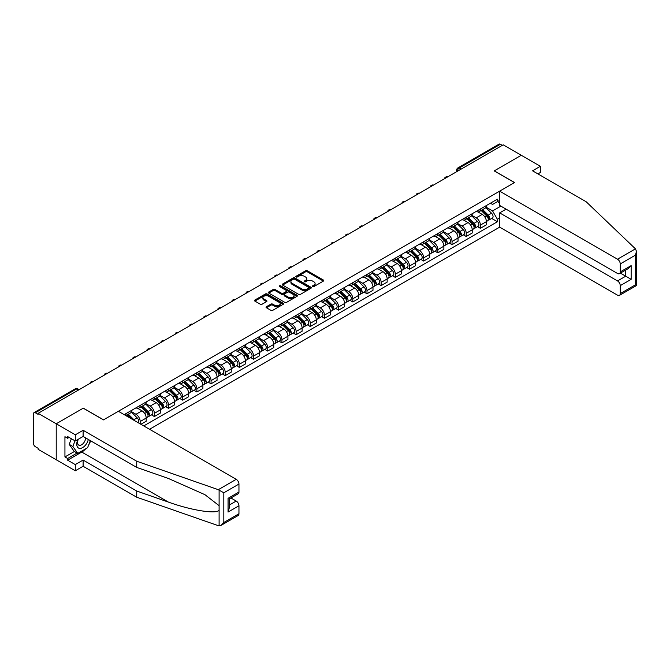 <?xml version="1.0" encoding="UTF-8"?>
<svg xmlns="http://www.w3.org/2000/svg" width="670" height="670" viewBox="0 0 670 670"><rect width="100%" height="100%" fill="white"/><g stroke="black" fill="none" stroke-linecap="round" stroke-linejoin="round"><path stroke-width="1" d="M312.672 286.551A0.879 0.511 0 0 0 313.92 286.551L323.401 281.073A1.265 0.729 0 0 0 323.769 280.562A1.265 0.729 0 0 0 323.401 280.052L307.346 270.781A1.265 0.729 0 0 0 305.562 270.781L296.081 276.249A0.879 0.511 0 0 0 297.338 276.97L298.56 276.266A4.037 2.328 0 0 1 304.272 276.266L305.604 277.037A4.037 2.328 0 0 1 306.785 278.687A4.037 2.328 0 0 1 305.604 280.328L304.381 281.04A0.879 0.511 0 0 0 305.629 281.76L306.852 281.048A4.037 2.328 0 0 1 312.563 281.048L313.903 281.827A4.037 2.328 0 0 1 315.084 283.469A4.037 2.328 0 0 1 313.903 285.118L312.672 285.83A0.879 0.511 0 0 0 312.672 286.551L312.672 285.83M266.409 306.726A1.265 0.729 0 0 0 266.04 307.237A1.265 0.729 0 0 0 266.409 307.756L270.906 310.352A1.265 0.729 0 0 0 272.69 310.352L283.217 304.272A1.265 0.729 0 0 0 283.586 303.761A1.265 0.729 0 0 0 283.217 303.25L267.163 293.979A1.265 0.729 0 0 0 265.379 293.979L254.851 300.051A1.265 0.729 0 0 0 254.483 300.57A1.265 0.729 0 0 0 254.851 301.081L260.295 304.222A1.265 0.729 0 0 0 262.079 304.222L266.585 301.626A1.265 0.729 0 0 0 266.953 301.106A1.265 0.729 0 0 0 266.585 300.596L263.888 299.038A3.375 1.951 0 0 1 262.9 297.656A3.375 1.951 0 0 1 264.977 295.855A3.375 1.951 0 0 1 268.662 296.282L279.231 302.388A3.375 1.951 0 0 1 280.219 303.761A3.375 1.951 0 0 1 278.134 305.562A3.375 1.951 0 0 1 274.457 305.135L272.69 304.121A1.265 0.729 0 0 0 270.906 304.121L266.409 306.726L266.409 307.756M38.131 413.34L503.204 144.829L521.285 155.273L494.209 170.909L514.468 182.608L103.557 419.839L83.298 408.139L56.221 423.775L38.131 413.34L38.131 414.387L35.317 412.762A2.571 1.482 -120 0 0 34.036 412.628A2.571 1.482 -120 0 0 33.5 413.809L33.5 443.506A2.571 1.482 -120 0 0 35.317 446.647L38.131 448.28L38.131 449.327L56.221 459.762L56.221 423.775L56.221 459.762L75.3 470.784L75.3 464.595L83.114 460.081L83.114 466.27L75.3 470.784M298.653 294.339A1.265 0.729 0 0 0 300.436 294.339L310.955 288.259A1.265 0.729 0 0 0 311.324 287.748A1.265 0.729 0 0 0 310.955 287.229L294.901 277.958A1.265 0.729 0 0 0 293.117 277.958L282.598 284.038A1.265 0.729 0 0 0 282.229 284.557A1.265 0.729 0 0 0 282.598 285.068L298.653 294.339M279.867 286.743A0.879 0.511 0 0 1 280.764 286.861L280.764 285.814L297.086 295.236A1.265 0.729 0 0 1 297.455 295.755A1.265 0.729 0 0 1 297.086 296.266L286.567 302.346A1.265 0.729 0 0 1 284.784 302.346L268.729 293.075L268.729 292.045A1.265 0.729 0 0 0 268.352 292.564A1.265 0.729 0 0 0 268.729 293.075M268.729 292.045L273.226 289.448A1.265 0.729 0 0 1 275.01 289.448L281.526 293.209A1.265 0.729 0 0 0 283.309 293.209L286.299 291.484A1.265 0.729 0 0 0 286.668 290.964A1.265 0.729 0 0 0 286.299 290.453L279.516 286.534A0.879 0.511 0 0 1 280.764 285.814M149.544 429.286L499.661 227.147L617.514 295.194A3.852 2.228 -120 0 0 619.44 295.378A3.852 2.228 -120 0 0 620.244 293.619L620.244 285.646A3.852 2.228 -120 0 0 617.514 280.923L625.696 276.199L631.148 279.348L620.244 285.646M461.128 169.125L459.218 168.019A2.571 1.482 60 0 0 457.937 167.894L499.1 144.125A2.571 1.482 60 0 1 500.381 144.251L459.218 168.019A2.571 1.482 120 0 0 457.401 171.168L457.401 171.277M502.291 145.357L500.381 144.251M480.39 208.99A5.913 3.417 60 0 1 479.167 211.645L485.164 208.186A5.913 3.417 -120 0 0 486.395 205.531M471.881 215.363L476.211 217.859A5.913 3.417 60 0 1 480.39 225.103L486.395 221.636A5.913 3.417 -120 0 0 482.207 214.4L477.919 211.921M486.395 221.636L486.395 224.835L480.39 228.303L477.517 226.644M479.167 211.645A5.913 3.417 60 0 1 476.261 211.377M480.39 225.103L480.39 228.303M466.219 217.18A5.913 3.417 60 0 1 464.997 219.835L470.993 216.368A5.913 3.417 -120 0 0 472.216 213.713M463.339 234.827L466.219 236.485L472.216 233.026L472.216 229.818A5.913 3.417 -120 0 0 468.037 222.582L463.741 220.103M464.997 219.835A5.913 3.417 60 0 1 462.082 219.567M457.711 223.546L462.04 226.041A5.913 3.417 60 0 1 466.219 233.286L466.219 236.485M452.041 225.363A5.913 3.417 60 0 1 450.818 228.018L456.814 224.55A5.913 3.417 -120 0 0 458.037 221.896M449.168 243.009L452.041 244.667L458.037 241.208L458.037 238.009A5.913 3.417 -120 0 0 453.858 230.765L449.57 228.286M450.818 228.018A5.913 3.417 60 0 1 447.912 227.75M443.532 231.728L447.861 234.232A5.913 3.417 60 0 1 452.041 241.468L452.041 244.667M437.87 233.545A5.913 3.417 60 0 1 436.639 236.2L442.644 232.741A5.913 3.417 -120 0 0 443.867 230.086M434.989 251.191L437.87 252.85L443.867 249.391L443.867 246.191A5.913 3.417 -120 0 0 439.688 238.947L435.391 236.468M436.639 236.2A5.913 3.417 60 0 1 433.733 235.932M429.353 239.91L433.691 242.414A5.913 3.417 60 0 1 437.87 249.65L437.87 252.85M423.691 241.728A5.913 3.417 60 0 1 422.469 244.383L428.465 240.924A5.913 3.417 -120 0 0 429.688 238.269M420.819 259.374L423.691 261.04L429.688 257.573L429.688 254.374A5.913 3.417 -120 0 0 425.509 247.138L421.212 244.659M422.469 244.383A5.913 3.417 60 0 1 419.554 244.115M415.182 248.093L419.512 250.597A5.913 3.417 60 0 1 423.691 257.833L423.691 261.04M409.512 249.918A5.913 3.417 60 0 1 408.29 252.565L414.286 249.106A5.913 3.417 -120 0 0 415.509 246.451M406.64 267.565L409.512 269.223L415.517 265.755L415.517 262.556A5.913 3.417 -120 0 0 411.33 255.32L407.042 252.841M408.29 252.565A5.913 3.417 60 0 1 405.384 252.305M401.003 256.283L405.333 258.779A5.913 3.417 60 0 1 409.512 266.024L409.512 269.223M395.342 258.101A5.913 3.417 60 0 1 394.119 260.756L400.116 257.288A5.913 3.417 -120 0 0 401.338 254.634M392.461 275.747L395.342 277.405L401.338 273.946L401.338 270.739A5.913 3.417 -120 0 0 397.159 263.503L392.863 261.024M394.119 260.756A5.913 3.417 60 0 1 391.205 260.488M386.833 264.466L391.163 266.962A5.913 3.417 60 0 1 395.342 274.206L395.342 277.405M381.163 266.283A5.913 3.417 60 0 1 379.94 268.938L385.937 265.471A5.913 3.417 -120 0 0 387.159 262.824M378.29 283.929L381.163 285.588L387.159 282.129L387.159 278.929A5.913 3.417 -120 0 0 382.98 271.685L378.692 269.206M379.94 268.938A5.913 3.417 60 0 1 377.034 268.67M372.654 272.648L376.984 275.152A5.913 3.417 60 0 1 381.163 282.388L381.163 285.588M366.993 274.466A5.913 3.417 60 0 1 365.761 277.12L371.766 273.661A5.913 3.417 -120 0 0 372.989 271.007M364.111 292.112L366.993 293.77L372.989 290.311L372.989 287.112A5.913 3.417 -120 0 0 368.81 279.867L364.514 277.397M365.761 277.12A5.913 3.417 60 0 1 362.855 276.852M358.475 280.831L362.813 283.335A5.913 3.417 60 0 1 366.993 290.571L366.993 293.77M352.814 282.648A5.913 3.417 60 0 1 351.591 285.303L357.587 281.844A5.913 3.417 -120 0 0 358.81 279.189M349.941 300.294L352.814 301.961L358.81 298.493L358.81 295.294A5.913 3.417 -120 0 0 354.631 288.058L350.335 285.579M351.591 285.303A5.913 3.417 60 0 1 348.676 285.035M344.305 289.013L348.635 291.517A5.913 3.417 60 0 1 352.814 298.761L352.814 301.961M338.635 290.839A5.913 3.417 60 0 1 337.412 293.493L343.409 290.026A5.913 3.417 -120 0 0 344.631 287.371M335.762 308.485L338.635 310.143L344.631 306.676L344.631 303.477A5.913 3.417 -120 0 0 340.452 296.241L336.164 293.762M337.412 293.493A5.913 3.417 60 0 1 334.506 293.226M330.126 297.204L334.456 299.699A5.913 3.417 60 0 1 338.635 306.944L338.635 310.143M324.464 299.021A5.913 3.417 60 0 1 323.241 301.676L329.238 298.209A5.913 3.417 -120 0 0 330.461 295.554M321.583 316.667L324.464 318.325L330.461 314.866L330.461 311.667A5.913 3.417 -120 0 0 326.282 304.423L321.985 301.944M323.241 301.676A5.913 3.417 60 0 1 320.327 301.408M315.947 305.386L320.285 307.89A5.913 3.417 60 0 1 324.464 315.126L324.464 318.325M310.285 307.203A5.913 3.417 60 0 1 309.063 309.858L315.059 306.399A5.913 3.417 -120 0 0 316.282 303.745M307.413 324.849L310.285 326.508L316.282 323.049L316.282 319.85A5.913 3.417 -120 0 0 312.103 312.605L307.815 310.126M309.063 309.858A5.913 3.417 60 0 1 306.156 309.59M301.776 313.568L306.106 316.072A5.913 3.417 60 0 1 310.285 323.309L310.285 326.508M296.115 315.386A5.913 3.417 60 0 1 294.884 318.041L300.88 314.582A5.913 3.417 -120 0 0 302.111 311.927M293.234 333.032L296.115 334.699L302.111 331.231L302.111 328.032A5.913 3.417 -120 0 0 297.932 320.796L293.636 318.317M294.884 318.041A5.913 3.417 60 0 1 291.978 317.773M287.597 321.751L291.927 324.255A5.913 3.417 60 0 1 296.115 331.491L296.115 334.699M281.936 323.577A5.913 3.417 60 0 1 280.713 326.223L286.71 322.764A5.913 3.417 -120 0 0 287.933 320.109M279.063 341.223L281.936 342.881L287.933 339.414L287.933 336.214A5.913 3.417 -120 0 0 283.753 328.978L279.457 326.499M280.713 326.223A5.913 3.417 60 0 1 277.799 325.963M273.427 329.942L277.757 332.437A5.913 3.417 60 0 1 281.936 339.682L281.936 342.881M267.757 331.759A5.913 3.417 60 0 1 266.534 334.414L272.531 330.947A5.913 3.417 -120 0 0 273.754 328.292M264.885 349.405L267.757 351.063L273.754 347.604L273.754 344.397A5.913 3.417 -120 0 0 269.575 337.161L265.286 334.682M266.534 334.414A5.913 3.417 60 0 1 263.628 334.146M259.248 338.124L263.578 340.62A5.913 3.417 60 0 1 267.757 347.864L267.757 351.063M253.587 339.941A5.913 3.417 60 0 1 252.364 342.596L258.36 339.129A5.913 3.417 -120 0 0 259.583 336.482M250.706 357.587L253.587 359.246L259.583 355.787L259.583 352.588A5.913 3.417 -120 0 0 255.404 345.343L251.108 342.864M252.364 342.596A5.913 3.417 60 0 1 249.449 342.328M245.069 346.306L249.408 348.81A5.913 3.417 60 0 1 253.587 356.046L253.587 359.246M239.408 348.124A5.913 3.417 60 0 1 238.185 350.779L244.181 347.32A5.913 3.417 -120 0 0 245.404 344.665M236.535 365.77L239.408 367.428L245.404 363.969L245.404 360.77A5.913 3.417 -120 0 0 241.225 353.526L236.937 351.047M238.185 350.779A5.913 3.417 60 0 1 235.279 350.51M230.899 354.489L235.229 356.993A5.913 3.417 60 0 1 239.408 364.229L239.408 367.428M225.237 356.306A5.913 3.417 60 0 1 224.006 358.961L230.003 355.502A5.913 3.417 -120 0 0 231.234 352.847M222.356 373.952L225.237 375.619L231.234 372.151L231.234 368.952A5.913 3.417 -120 0 0 227.055 361.716L222.758 359.237M224.006 358.961A5.913 3.417 60 0 1 221.1 358.693M216.72 362.671L221.05 365.175A5.913 3.417 60 0 1 225.237 372.42L225.237 375.619M211.058 364.497A5.913 3.417 60 0 1 209.836 367.143L215.832 363.684A5.913 3.417 -120 0 0 217.055 361.029M208.186 382.143L211.058 383.801L217.055 380.334L217.055 377.135A5.913 3.417 -120 0 0 212.876 369.899L208.579 367.42M209.836 367.143A5.913 3.417 60 0 1 206.921 366.884M202.549 370.862L206.879 373.358A5.913 3.417 60 0 1 211.058 380.602L211.058 383.801M196.88 372.679A5.913 3.417 60 0 1 195.657 375.334L201.653 371.867A5.913 3.417 -120 0 0 202.876 369.212M194.007 390.325L196.88 391.984L202.876 388.525L202.876 385.325A5.913 3.417 -120 0 0 198.697 378.081L194.409 375.602M195.657 375.334A5.913 3.417 60 0 1 192.751 375.066M188.37 379.044L192.7 381.54A5.913 3.417 60 0 1 196.88 388.784L196.88 391.984M182.709 380.861A5.913 3.417 60 0 1 181.486 383.516L187.483 380.049A5.913 3.417 -120 0 0 188.706 377.403M179.828 398.508L182.709 400.166L188.706 396.707L188.706 393.508A5.913 3.417 -120 0 0 184.526 386.263L180.23 383.784M181.486 383.516A5.913 3.417 60 0 1 178.572 383.248M174.192 387.227L178.53 389.731A5.913 3.417 60 0 1 182.709 396.967L182.709 400.166M168.53 389.044A5.913 3.417 60 0 1 167.307 391.699L173.304 388.24A5.913 3.417 -120 0 0 174.527 385.585M165.658 406.69L168.53 408.357L174.527 404.889L174.527 401.69A5.913 3.417 -120 0 0 170.347 394.446L166.06 391.975M167.307 391.699A5.913 3.417 60 0 1 164.393 391.431M160.021 395.409L164.351 397.913A5.913 3.417 60 0 1 168.53 405.149L168.53 408.357M154.36 397.226A5.913 3.417 60 0 1 153.129 399.881L159.125 396.422A5.913 3.417 -120 0 0 160.356 393.767M151.479 414.872L154.36 416.539L160.356 413.072L160.356 409.873A5.913 3.417 -120 0 0 156.177 402.637L151.881 400.158M153.129 399.881A5.913 3.417 60 0 1 150.222 399.613M145.842 403.6L150.172 406.095A5.913 3.417 60 0 1 154.36 413.34L154.36 416.539M140.181 405.417A5.913 3.417 60 0 1 138.958 408.072L144.955 404.605A5.913 3.417 -120 0 0 146.177 401.95M140.909 424.303L146.177 421.262L146.177 418.055A5.913 3.417 -120 0 0 141.998 410.819L137.702 408.34M138.958 408.072A5.913 3.417 60 0 1 136.043 407.804M131.672 411.782L136.002 414.278A5.913 3.417 60 0 1 140.181 421.522L140.181 423.884M125.876 415.618L130.776 412.787A5.913 3.417 -120 0 0 131.998 410.132M126.002 413.599A5.913 3.417 60 0 1 125.566 415.442M124.184 414.646L497.383 199.183L497.383 201.645L492.567 204.434L490.432 203.194M486.06 207.172L492.567 210.933L500.884 206.134M497.383 201.653L499.661 202.96M499.661 217.968L497.383 219.274L492.567 210.933M143.723 425.927L497.383 221.745L497.383 219.274M497.383 201.645L499.661 200.338M491.696 218.453L497.383 221.745M313.024 286.676L313.903 286.165A4.037 2.328 0 0 0 315.084 284.524L315.084 283.469M306.785 278.687L306.785 279.733A4.037 2.328 0 0 1 305.604 281.383L304.733 281.886M323.384 281.09L307.346 271.827A1.265 0.729 0 0 0 305.562 271.827L296.442 277.095M310.939 288.267L294.901 279.013A1.265 0.729 0 0 0 293.117 279.013L282.614 285.077L282.598 284.038M308.728 288.108A0.879 0.511 0 0 0 308.728 287.388L294.632 279.248A0.879 0.511 0 0 0 293.385 279.248L292.095 279.993A4.037 2.328 0 0 0 290.914 281.643A4.037 2.328 0 0 0 292.095 283.293L301.726 288.854A4.037 2.328 0 0 0 307.438 288.854L308.728 288.108L308.728 289.155A0.879 0.511 0 0 0 308.987 288.795L308.987 287.748M290.914 281.643L290.914 282.69A4.037 2.328 0 0 0 292.095 284.34L292.095 283.293M308.728 289.155L307.438 289.901A4.037 2.328 0 0 1 301.726 289.901L292.095 284.34M268.745 293.083L273.226 290.495L273.226 289.448M286.668 290.964L286.668 292.011A1.265 0.729 0 0 1 286.299 292.53L283.309 294.256A1.265 0.729 0 0 1 281.526 294.256L275.01 290.495A1.265 0.729 0 0 0 273.226 290.495M280.764 286.861L297.07 296.282M288.284 297.103A3.375 1.951 0 0 0 291.961 297.53A3.375 1.951 0 0 0 294.038 295.73A3.375 1.951 0 0 0 293.05 294.348L289.331 292.204A1.265 0.729 0 0 0 287.547 292.204L284.557 293.929A1.265 0.729 0 0 0 284.189 294.44A1.265 0.729 0 0 0 284.557 294.959L288.284 297.103L288.284 298.158A3.375 1.951 0 0 0 291.961 298.577A3.375 1.951 0 0 0 294.038 296.776L294.038 295.73M284.189 294.44L284.189 295.487A1.265 0.729 0 0 0 284.557 296.006L284.557 294.959M288.284 298.158L284.557 296.006M280.219 303.761L280.219 304.808A3.375 1.951 0 0 1 278.134 306.609A3.375 1.951 0 0 1 274.457 306.19L272.69 305.168A1.265 0.729 0 0 0 270.906 305.168L266.425 307.764M262.9 297.656L262.9 298.711A3.375 1.951 0 0 0 263.888 300.085L263.888 299.038M266.585 300.596L266.585 301.626L263.888 300.085M283.201 304.289L267.163 295.026A1.265 0.729 0 0 0 265.379 295.026L254.868 301.09L254.851 300.051M481.161 210.497L486.738 216.008A3.216 1.851 60 0 1 487.593 220.824L486.387 221.519M482.274 211.603L484.636 212.968M481.772 210.145L487.894 216.175A1.541 0.888 60 0 1 488.296 218.487A1.541 0.888 60 0 1 488.154 218.546M482.702 209.609L488.288 215.12A3.216 1.851 60 0 1 489.133 219.936A3.216 1.851 60 0 1 488.162 220.036M485.825 207.574L491.554 213.227A3.216 1.851 60 0 1 492.408 218.043L489.133 219.936M466.982 218.688L472.568 224.19A3.216 1.851 60 0 1 473.414 229.014L472.216 229.701M468.095 219.785L470.466 221.15M467.601 218.328L473.715 224.358A1.541 0.888 60 0 1 474.125 226.669A1.541 0.888 60 0 1 473.983 226.728M468.523 217.792L474.109 223.303A3.216 1.851 60 0 1 474.955 228.118A3.216 1.851 60 0 1 473.992 228.219M471.655 215.757L477.383 221.41A3.216 1.851 60 0 1 478.229 226.234L474.955 228.118M452.803 226.87L458.389 232.381A3.216 1.851 60 0 1 459.235 237.197L458.037 237.884M453.917 227.968L456.287 229.333M453.423 226.51L459.536 232.54A1.541 0.888 60 0 1 459.947 234.852A1.541 0.888 60 0 1 459.804 234.91M454.352 225.974L459.938 231.485A3.216 1.851 60 0 1 460.784 236.301A3.216 1.851 60 0 1 459.813 236.409M457.476 223.947L463.205 229.601A3.216 1.851 60 0 1 464.05 234.416L460.784 236.301M635.453 248.846L636.5 251.384L635.369 255.186L620.244 263.921A3.852 2.228 -120 0 0 617.514 259.198L635.453 248.846L586.166 201.754L532.549 170.8L540.363 166.286L521.285 155.273L494.293 170.85L514.56 182.55L499.661 191.159L617.514 259.198M540.363 166.286L540.363 172.483L537.918 173.898M499.661 227.147L499.661 212.876L617.514 280.923M499.661 191.159L499.661 205.43L617.514 273.469A3.852 2.228 -120 0 0 619.44 273.661A3.852 2.228 -120 0 0 620.244 271.894L620.244 263.921M506.11 209.149L499.661 212.876M620.37 273.125L625.696 276.199L625.696 270.052M620.244 271.894L631.148 265.605L628.418 268.477L619.44 273.661M620.244 293.619L635.369 284.884L635.947 285.211M83.114 460.081L136.73 491.035L136.73 497.224L218.294 525.682L221.1 525.364L223.822 522.483L238.956 513.748A3.852 2.228 60 0 1 238.16 515.515L221.1 525.364M136.73 491.035L168.413 502.09C190.925 510.272 216.142 514.334 219.107 510.255L219.107 505.682L204.953 494.686L168.413 478.481L136.73 467.425L83.114 436.471L75.3 440.986L67.67 436.58L67.67 438.255L64.94 436.681L64.94 456.932L67.67 458.506L77.117 453.046M136.73 497.224L83.114 466.27M238.956 484.058L223.822 492.793L218.294 489.686L136.73 461.236L83.114 430.282L75.3 434.796L56.221 423.775L83.206 408.197L103.473 419.897L118.372 411.288L236.225 479.335A3.852 2.228 60 0 1 238.956 484.058L238.956 492.031A3.852 2.228 60 0 1 238.16 493.798L229.182 498.974L229.182 508.27L228.051 512.073L228.051 498.329C229.525 499.175 229.525 499.175 228.051 498.329L238.956 492.031M75.3 434.796L75.3 440.986M85.76 448.8A14.455 8.35 -60 0 1 81.748 452.057L67.67 460.19L75.3 464.595M67.67 460.19L67.67 458.506M83.114 430.282L83.114 436.471M136.73 461.236L136.73 467.425M229.182 505.121L236.225 501.051A3.852 2.228 60 0 1 238.956 505.775L238.956 513.748M236.225 501.051L230.907 497.978M90.684 440.843A14.455 8.35 -60 0 1 88.624 445.014M69.119 437.418L67.67 438.255M64.94 456.932L74.395 451.48M77.904 439.478A8.35 4.824 120 0 0 76.757 444.185A8.35 4.824 120 0 0 81.799 448.021A8.35 4.824 120 0 0 88.314 439.478M78.348 439.227A5.72 3.3 120 0 0 77.544 442.485A5.72 3.3 120 0 0 78.725 445.106A5.72 3.3 120 0 0 83.088 443.615A5.72 3.3 120 0 0 85.626 437.92M90.324 440.634L87.569 447.753L77.754 453.414L74.119 451.32L69.211 444.344L71.388 438.724M77.754 453.414L72.846 446.438L75.023 440.827M69.211 444.344L72.846 446.438M438.632 235.053L444.218 240.564A3.216 1.851 60 0 1 445.064 245.379L443.867 246.074M439.746 236.15L442.108 237.515M439.252 234.693L445.366 240.731A1.541 0.888 60 0 1 445.768 243.042A1.541 0.888 60 0 1 445.634 243.093M440.173 234.165L445.759 239.667A3.216 1.851 60 0 1 446.605 244.483A3.216 1.851 60 0 1 445.634 244.592M443.297 232.13L449.034 237.783A3.216 1.851 60 0 1 449.88 242.599L446.605 244.483M424.453 243.235L430.04 248.746A3.216 1.851 60 0 1 430.885 253.561L429.688 254.257M425.567 244.332L427.937 245.706M425.073 242.883L431.187 248.913A1.541 0.888 60 0 1 431.597 251.225A1.541 0.888 60 0 1 431.455 251.284M426.003 242.347L431.581 247.858A3.216 1.851 60 0 1 432.435 252.674A3.216 1.851 60 0 1 431.463 252.774M429.127 240.312L434.855 245.965A3.216 1.851 60 0 1 435.701 250.781L432.435 252.674M410.283 251.417L415.861 256.928A3.216 1.851 60 0 1 416.707 261.744L415.509 262.439M411.388 252.523L413.759 253.888M410.894 251.066L417.016 257.096A1.541 0.888 60 0 1 417.418 259.407A1.541 0.888 60 0 1 417.276 259.466M411.824 250.53L417.41 256.041A3.216 1.851 60 0 1 418.256 260.856A3.216 1.851 60 0 1 417.284 260.957M414.948 248.495L420.676 254.148A3.216 1.851 60 0 1 421.531 258.963L418.256 260.856M396.104 259.608L401.69 265.111A3.216 1.851 60 0 1 402.536 269.935L401.338 270.621M397.218 260.705L399.588 262.071M396.724 259.248L402.838 265.278A1.541 0.888 60 0 1 403.248 267.59A1.541 0.888 60 0 1 403.106 267.648M397.645 258.712L403.231 264.223A3.216 1.851 60 0 1 404.077 269.038A3.216 1.851 60 0 1 403.106 269.139M400.769 256.677L406.506 262.33A3.216 1.851 60 0 1 407.352 267.154L404.077 269.038M381.925 267.791L387.511 273.301A3.216 1.851 60 0 1 388.357 278.117L387.159 278.804M383.039 268.888L385.409 270.253M382.545 267.43L388.659 273.469A1.541 0.888 60 0 1 389.069 275.78A1.541 0.888 60 0 1 388.927 275.831M383.475 266.894L389.061 272.405A3.216 1.851 60 0 1 389.906 277.221A3.216 1.851 60 0 1 388.935 277.33M386.598 264.868L392.327 270.521A3.216 1.851 60 0 1 393.173 275.337L389.906 277.221M367.755 275.973L373.332 281.484A3.216 1.851 60 0 1 374.187 286.299L372.989 286.995M368.868 277.07L371.23 278.435M368.374 275.613L374.488 281.651A1.541 0.888 60 0 1 374.89 283.963A1.541 0.888 60 0 1 374.756 284.013M369.296 275.085L374.882 280.588A3.216 1.851 60 0 1 375.728 285.412A3.216 1.851 60 0 1 374.756 285.512M372.42 273.05L378.156 278.703A3.216 1.851 60 0 1 379.002 283.519L375.728 285.412M353.576 284.155L359.162 289.666A3.216 1.851 60 0 1 360.008 294.482L358.81 295.177M354.69 285.253L357.06 286.626M354.196 283.804L360.309 289.834A1.541 0.888 60 0 1 360.72 292.145A1.541 0.888 60 0 1 360.577 292.204M355.125 283.268L360.703 288.778A3.216 1.851 60 0 1 361.557 293.594A3.216 1.851 60 0 1 360.586 293.695M358.249 281.233L363.978 286.886A3.216 1.851 60 0 1 364.823 291.701L361.557 293.594M339.397 292.346L344.983 297.849A3.216 1.851 60 0 1 345.829 302.664L344.631 303.359M340.511 293.443L342.881 294.808M340.017 291.986L346.139 298.016A1.541 0.888 60 0 1 346.541 300.328A1.541 0.888 60 0 1 346.398 300.386M340.946 291.45L346.532 296.961A3.216 1.851 60 0 1 347.378 301.776A3.216 1.851 60 0 1 346.407 301.877M344.07 289.415L349.799 295.068A3.216 1.851 60 0 1 350.653 299.884L347.378 301.776M325.226 300.529L330.812 306.039A3.216 1.851 60 0 1 331.658 310.855L330.461 311.542M326.34 301.626L328.71 302.991M325.846 300.168L331.96 306.198A1.541 0.888 60 0 1 332.37 308.51A1.541 0.888 60 0 1 332.228 308.569M326.767 299.632L332.353 305.143A3.216 1.851 60 0 1 333.199 309.959A3.216 1.851 60 0 1 332.228 310.068M329.891 297.606L335.628 303.259A3.216 1.851 60 0 1 336.474 308.074L333.199 309.959M311.048 308.711L316.634 314.222A3.216 1.851 60 0 1 317.479 319.037L316.282 319.732M312.161 309.808L314.531 311.173M311.667 308.351L317.781 314.389A1.541 0.888 60 0 1 318.191 316.701A1.541 0.888 60 0 1 318.049 316.751M312.597 307.815L318.183 313.326A3.216 1.851 60 0 1 319.029 318.141A3.216 1.851 60 0 1 318.057 318.25M315.721 305.788L321.449 311.441A3.216 1.851 60 0 1 322.295 316.257L319.029 318.141M296.877 316.893L302.455 322.404A3.216 1.851 60 0 1 303.309 327.22L302.111 327.915M297.991 317.99L300.353 319.364M297.497 316.533L303.611 322.572A1.541 0.888 60 0 1 304.012 324.883A1.541 0.888 60 0 1 303.878 324.942M298.418 316.005L304.004 321.508A3.216 1.851 60 0 1 304.85 326.332A3.216 1.851 60 0 1 303.878 326.432M301.542 313.97L307.279 319.623A3.216 1.851 60 0 1 308.125 324.439L304.85 326.332M282.698 325.076L288.284 330.586A3.216 1.851 60 0 1 289.13 335.402L287.933 336.097M283.812 326.181L286.182 327.546M283.318 324.724L289.432 330.754A1.541 0.888 60 0 1 289.842 333.065A1.541 0.888 60 0 1 289.7 333.124M284.248 324.188L289.825 329.699A3.216 1.851 60 0 1 290.68 334.514A3.216 1.851 60 0 1 289.708 334.615M287.371 322.153L293.1 327.806A3.216 1.851 60 0 1 293.946 332.622L290.68 334.514M268.519 333.266L274.105 338.769A3.216 1.851 60 0 1 274.951 343.593L273.754 344.279M269.633 334.364L272.003 335.729M269.139 332.906L275.261 338.936A1.541 0.888 60 0 1 275.663 341.248A1.541 0.888 60 0 1 275.521 341.306M270.069 332.37L275.655 337.881A3.216 1.851 60 0 1 276.501 342.697A3.216 1.851 60 0 1 275.529 342.797M273.192 330.335L278.921 335.988A3.216 1.851 60 0 1 279.775 340.812L276.501 342.697M254.349 341.449L259.935 346.959A3.216 1.851 60 0 1 260.781 351.775L259.583 352.462M255.463 342.546L257.824 343.911M254.969 341.089L261.082 347.119A1.541 0.888 60 0 1 261.493 349.439A1.541 0.888 60 0 1 261.35 349.489M255.89 340.553L261.476 346.063A3.216 1.851 60 0 1 262.322 350.879A3.216 1.851 60 0 1 261.35 350.988M259.014 338.526L264.75 344.179A3.216 1.851 60 0 1 265.596 348.995L262.322 350.879M240.17 349.631L245.756 355.142A3.216 1.851 60 0 1 246.602 359.958L245.404 360.653M241.284 350.728L243.654 352.093M240.79 349.271L246.903 355.309A1.541 0.888 60 0 1 247.314 357.621A1.541 0.888 60 0 1 247.171 357.671M241.719 348.743L247.297 354.246A3.216 1.851 60 0 1 248.151 359.061A3.216 1.851 60 0 1 247.18 359.17M244.843 346.708L250.572 352.361A3.216 1.851 60 0 1 251.417 357.177L248.151 359.061M225.999 357.814L231.577 363.324A3.216 1.851 60 0 1 232.431 368.14L231.234 368.835M227.113 358.911L229.475 360.284M226.619 357.462L232.733 363.492A1.541 0.888 60 0 1 233.135 365.803A1.541 0.888 60 0 1 233.001 365.862M227.54 356.926L233.127 362.437A3.216 1.851 60 0 1 233.972 367.252A3.216 1.851 60 0 1 233.001 367.353M230.664 354.891L236.393 360.544A3.216 1.851 60 0 1 237.247 365.359L233.972 367.252M211.82 365.996L217.407 371.507A3.216 1.851 60 0 1 218.253 376.322L217.055 377.017M212.934 367.101L215.304 368.466M212.44 365.644L218.554 371.674A1.541 0.888 60 0 1 218.964 373.986A1.541 0.888 60 0 1 218.822 374.044M213.362 365.108L218.948 370.619A3.216 1.851 60 0 1 219.793 375.435A3.216 1.851 60 0 1 218.83 375.535M216.494 363.073L222.222 368.726A3.216 1.851 60 0 1 223.068 373.542L219.793 375.435M197.642 374.187L203.228 379.697A3.216 1.851 60 0 1 204.074 384.513L202.876 385.2M198.756 375.284L201.126 376.649M198.261 373.827L204.383 379.857A1.541 0.888 60 0 1 204.786 382.168A1.541 0.888 60 0 1 204.643 382.227M199.191 373.291L204.777 378.801A3.216 1.851 60 0 1 205.623 383.617A3.216 1.851 60 0 1 204.652 383.717M202.315 371.255L208.043 376.909A3.216 1.851 60 0 1 208.889 381.733L205.623 383.617M183.471 382.369L189.057 387.88A3.216 1.851 60 0 1 189.903 392.695L188.706 393.382M184.585 383.466L186.947 384.831M184.091 382.009L190.205 388.047A1.541 0.888 60 0 1 190.615 390.359A1.541 0.888 60 0 1 190.473 390.409M185.012 381.473L190.598 386.984A3.216 1.851 60 0 1 191.444 391.799A3.216 1.851 60 0 1 190.473 391.908M188.136 379.446L193.873 385.099A3.216 1.851 60 0 1 194.719 389.915L191.444 391.799M169.292 390.551L174.878 396.062A3.216 1.851 60 0 1 175.724 400.878L174.527 401.573M170.406 391.649L172.776 393.014M169.912 390.191L176.026 396.23A1.541 0.888 60 0 1 176.436 398.541A1.541 0.888 60 0 1 176.294 398.591M170.842 389.664L176.419 395.166A3.216 1.851 60 0 1 177.274 399.99A3.216 1.851 60 0 1 176.302 400.091M173.965 387.628L179.694 393.282A3.216 1.851 60 0 1 180.54 398.097L177.274 399.99M155.122 398.734L160.7 404.245A3.216 1.851 60 0 1 161.554 409.06L160.348 409.755M156.236 399.839L158.597 401.204M155.742 398.382L161.855 404.412A1.541 0.888 60 0 1 162.257 406.724A1.541 0.888 60 0 1 162.123 406.782M156.663 397.846L162.249 403.357A3.216 1.851 60 0 1 163.095 408.172A3.216 1.851 60 0 1 162.123 408.273M159.787 395.811L165.515 401.464A3.216 1.851 60 0 1 166.369 406.28L163.095 408.172M140.943 406.925L146.529 412.427A3.216 1.851 60 0 1 147.375 417.243L146.177 417.938M142.057 408.022L144.427 409.387M141.563 406.564L147.676 412.594A1.541 0.888 60 0 1 148.087 414.906A1.541 0.888 60 0 1 147.944 414.965M142.484 406.028L148.07 411.539A3.216 1.851 60 0 1 148.916 416.355A3.216 1.851 60 0 1 147.953 416.455M145.616 403.993L151.345 409.646A3.216 1.851 60 0 1 152.191 414.462L148.916 416.355M126.764 415.107L129.293 417.594M127.878 416.204L130.248 417.569M131.655 418.959L127.384 414.747M128.313 414.211L133.899 419.722A3.216 1.851 60 0 1 134.662 420.693M131.437 412.184L137.166 417.837A3.216 1.851 60 0 1 138.028 422.644M457.493 171.219L457.401 171.168A2.571 1.482 0 0 1 456.647 170.121L456.647 171.704M140.181 421.522L146.177 418.055M154.36 413.34L160.356 409.873M168.53 405.149L174.527 401.69M182.709 396.967L188.706 393.508M196.88 388.784L202.876 385.325M211.058 380.602L217.055 377.135M225.237 372.42L231.234 368.952M239.408 364.229L245.404 360.77M253.587 356.046L259.583 352.588M267.757 347.864L273.754 344.397M281.936 339.682L287.933 336.214M296.115 331.491L302.111 328.032M310.285 323.309L316.282 319.85M324.464 315.126L330.461 311.667M338.635 306.944L344.631 303.477M352.814 298.761L358.81 295.294M366.993 290.571L372.989 287.112M381.163 282.388L387.159 278.929M395.342 274.206L401.338 270.739M409.512 266.024L415.517 262.556M423.691 257.833L429.688 254.374M437.87 249.65L443.867 246.191M452.041 241.468L458.037 238.009M466.219 233.286L472.216 229.818M136.002 414.278L141.998 410.819M150.172 406.095L156.177 402.637M164.351 397.913L170.347 394.446M178.53 389.731L184.526 386.263M192.7 381.54L198.697 378.081M206.879 373.358L212.876 369.899M221.05 365.175L227.055 361.716M235.229 356.993L241.225 353.526M249.408 348.81L255.404 345.343M263.578 340.62L269.575 337.161M277.757 332.437L283.753 328.978M291.927 324.255L297.932 320.796M306.106 316.072L312.103 312.605M320.285 307.89L326.282 304.423M334.456 299.699L340.452 296.241M348.635 291.517L354.631 288.058M362.813 283.335L368.81 279.867M376.984 275.152L382.98 271.685M391.163 266.962L397.159 263.503M405.333 258.779L411.33 255.32M419.512 250.597L425.509 247.138M433.691 242.414L439.688 238.947M447.861 234.232L453.858 230.765M462.04 226.041L468.037 222.582M476.211 217.859L482.207 214.4M447.434 177.031A2.571 1.482 120 0 0 446.295 177.684M433.256 185.213A2.571 1.482 120 0 0 432.117 185.866M419.077 193.395A2.571 1.482 120 0 0 417.946 194.057M404.906 201.586A2.571 1.482 120 0 0 403.767 202.239M390.727 209.769A2.571 1.482 120 0 0 389.597 210.422M376.557 217.951A2.571 1.482 120 0 0 375.418 218.604M362.378 226.133A2.571 1.482 120 0 0 361.239 226.795M348.199 234.324A2.571 1.482 120 0 0 347.068 234.977M334.029 242.507A2.571 1.482 120 0 0 332.889 243.16M319.85 250.689A2.571 1.482 120 0 0 318.719 251.342M305.671 258.871A2.571 1.482 120 0 0 304.54 259.524M291.5 267.054A2.571 1.482 120 0 0 290.361 267.715M277.321 275.244A2.571 1.482 120 0 0 276.191 275.898M263.151 283.427A2.571 1.482 120 0 0 262.012 284.08M248.972 291.609A2.571 1.482 120 0 0 247.841 292.262M234.793 299.791A2.571 1.482 120 0 0 233.662 300.453M220.623 307.974A2.571 1.482 120 0 0 219.484 308.635M206.444 316.165A2.571 1.482 120 0 0 205.313 316.818M192.273 324.347A2.571 1.482 120 0 0 191.134 325M178.094 332.529A2.571 1.482 120 0 0 176.964 333.183M163.916 340.712A2.571 1.482 120 0 0 162.785 341.373M149.745 348.903A2.571 1.482 120 0 0 148.606 349.556M135.566 357.085A2.571 1.482 120 0 0 134.436 357.738M121.396 365.267A2.571 1.482 120 0 0 120.257 365.921M107.217 373.45A2.571 1.482 120 0 0 106.086 374.103M93.038 381.632A2.571 1.482 120 0 0 91.907 382.294M78.39 390.099L76.48 388.994L35.317 412.762M79.144 389.664L77.77 388.868A2.571 1.482 120 0 0 76.48 388.994A2.571 1.482 60 0 0 75.199 388.868L34.036 412.628M313.903 286.165L313.903 285.118M304.381 281.76L304.381 281.04M305.604 281.383L305.604 280.328M296.081 276.97L296.081 276.249M305.562 271.827L305.562 270.781M307.346 271.827L307.346 270.781M323.401 281.073L323.401 280.052M293.117 279.013L293.117 277.958M294.901 279.013L294.901 277.958M310.955 288.259L310.955 287.229M301.726 289.901L301.726 288.854M307.438 289.901L307.438 288.854M275.01 290.495L275.01 289.448M281.526 294.256L281.526 293.209M283.309 294.256L283.309 293.209M286.299 292.53L286.299 291.484M297.086 296.266L297.086 295.236M270.906 305.168L270.906 304.121M272.69 305.168L272.69 304.121M274.457 306.19L274.457 305.135M265.379 295.026L265.379 293.979M267.163 295.026L267.163 293.979M283.217 304.272L283.217 303.25M486.738 216.008L484.896 217.072M488.614 217.784L488.036 218.119M491.554 213.227L488.288 215.12M472.568 224.19L470.717 225.262M474.444 225.966L473.866 226.301M477.383 221.41L474.109 223.303M458.389 232.381L456.546 233.445M460.265 234.148L459.687 234.483M463.205 229.601L459.938 231.485M635.369 284.884L635.369 255.186M631.148 265.605L631.148 279.348M219.107 525.875L219.107 510.255M219.107 505.682L219.107 490.063M223.822 492.793L223.822 522.483M238.956 505.775L228.051 512.073M218.294 489.686L236.225 479.335M81.748 452.057L168.413 502.09M444.218 240.564L442.368 241.627M446.094 242.331L445.508 242.666M449.034 237.783L445.759 239.667M430.04 248.746L428.197 249.809M431.916 250.521L431.338 250.856M434.855 245.965L431.581 247.858M415.861 256.928L414.018 257.992M417.737 258.704L417.159 259.039M420.676 254.148L417.41 256.041M401.69 265.111L399.839 266.183M403.566 266.886L402.988 267.221M406.506 262.33L403.231 264.223M387.511 273.301L385.669 274.365M389.387 275.069L388.809 275.404M392.327 270.521L389.061 272.405M373.332 281.484L371.49 282.547M375.217 283.259L374.63 283.586M378.156 278.703L374.882 280.588M359.162 289.666L357.319 290.73M361.038 291.442L360.46 291.777M363.978 286.886L360.703 288.778M344.983 297.849L343.141 298.921M346.859 299.624L346.281 299.959M349.799 295.068L346.532 296.961M330.812 306.039L328.962 307.103M332.689 307.806L332.111 308.141M335.628 303.259L332.353 305.143M316.634 314.222L314.791 315.285M318.51 315.989L317.932 316.324M321.449 311.441L318.183 313.326M302.455 322.404L300.612 323.468M304.339 324.18L303.753 324.506M307.279 319.623L304.004 321.508M288.284 330.586L286.442 331.65M290.16 332.362L289.582 332.697M293.1 327.806L289.825 329.699M274.105 338.769L272.263 339.841M275.981 340.544L275.404 340.879M278.921 335.988L275.655 337.881M259.935 346.959L258.084 348.023M261.811 348.727L261.233 349.062M264.75 344.179L261.476 346.063M245.756 355.142L243.914 356.206M247.632 356.909L247.054 357.244M250.572 352.361L247.297 354.246M231.577 363.324L229.735 364.388M233.453 365.1L232.875 365.435M236.393 360.544L233.127 362.437M217.407 371.507L215.564 372.57M219.283 373.282L218.705 373.617M222.222 368.726L218.948 370.619M203.228 379.697L201.385 380.761M205.104 381.465L204.526 381.8M208.043 376.909L204.777 378.801M189.057 387.88L187.206 388.943M190.933 389.647L190.355 389.982M193.873 385.099L190.598 386.984M174.878 396.062L173.036 397.126M176.754 397.838L176.177 398.164M179.694 393.282L176.419 395.166M160.7 404.245L158.857 405.308M162.576 406.02L161.998 406.355M165.515 401.464L162.249 403.357M146.529 412.427L144.678 413.499M148.405 414.202L147.827 414.537M151.345 409.646L148.07 411.539M137.166 417.837L133.899 419.722M447.652 176.905A2.571 2.571 0 0 0 444.352 178.806M433.473 185.088A2.571 2.571 0 0 0 430.173 186.997M419.294 193.27A2.571 2.571 0 0 0 416.003 195.179M405.124 201.461A2.571 2.571 0 0 0 401.824 203.362M390.945 209.643A2.571 2.571 0 0 0 387.645 211.544M376.774 217.825A2.571 2.571 0 0 0 373.475 219.727M362.596 226.008A2.571 2.571 0 0 0 359.296 227.917M348.417 234.198A2.571 2.571 0 0 0 345.125 236.1M334.246 242.381A2.571 2.571 0 0 0 330.947 244.282M320.067 250.563A2.571 2.571 0 0 0 316.768 252.464M305.897 258.746A2.571 2.571 0 0 0 302.597 260.647M291.718 266.928A2.571 2.571 0 0 0 288.418 268.838M277.539 275.119A2.571 2.571 0 0 0 274.248 277.02M263.369 283.301A2.571 2.571 0 0 0 260.069 285.202M249.19 291.484A2.571 2.571 0 0 0 245.89 293.385M235.019 299.666A2.571 2.571 0 0 0 231.72 301.575M220.84 307.848A2.571 2.571 0 0 0 217.541 309.758M206.661 316.039A2.571 2.571 0 0 0 203.37 317.94M192.491 324.221A2.571 2.571 0 0 0 189.191 326.123M178.312 332.404A2.571 2.571 0 0 0 175.012 334.305M164.133 340.586A2.571 2.571 0 0 0 160.842 342.496M149.963 348.777A2.571 2.571 0 0 0 146.663 350.678M135.784 356.959A2.571 2.571 0 0 0 132.493 358.86M121.613 365.142A2.571 2.571 0 0 0 118.314 367.043M107.434 373.324A2.571 2.571 0 0 0 104.135 375.234M93.256 381.506A2.571 2.571 0 0 0 89.964 383.416M77.77 388.868A2.571 2.571 0 0 0 75.199 388.868M457.937 167.894A2.571 2.571 0 0 0 456.647 170.121M636.5 251.384L636.5 285.537L619.44 295.378"/></g></svg>
